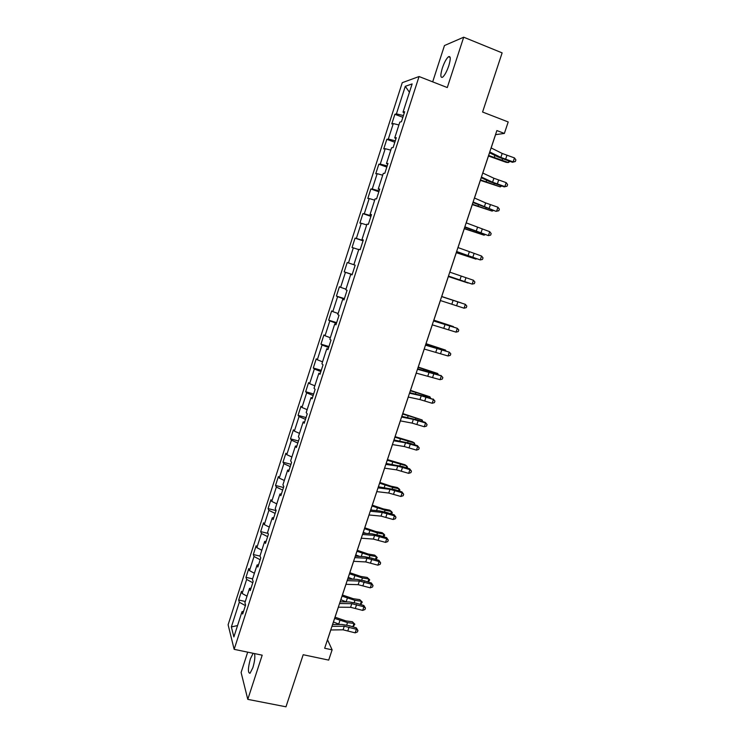 <?xml version="1.0" encoding="UTF-8"?>
<svg xmlns="http://www.w3.org/2000/svg" width="744" height="744" viewBox="0 0 744 744"><rect width="100%" height="100%" fill="white"/><g stroke="black" fill="none" stroke-linecap="round" stroke-linejoin="round"><path stroke-width="1.12" d="M253.155 653.288L250.403 658.793C247.892 668.289 247.771 673.106 250.04 673.255L252.858 667.703C254.746 661.267 255.285 656.552 254.494 653.567M448.781 65.788C450.808 58.823 450.706 55.8 448.493 56.721C446.353 58.599 444.298 62.412 442.308 68.16C440.29 75.079 440.392 78.092 442.615 77.199C444.717 75.358 446.772 71.554 448.781 65.788M247.687 652.153L241.103 672.474L247.789 699.36L285.975 706.8L303.189 654.72L328.699 660.105L332.122 649.847L327.527 639.794L330.801 629.963M402.262 82.686L228.11 624.765L234.155 649.335L419.058 76.53L402.262 82.686M419.058 76.53L447.284 87.56L463.698 37.2L444.466 45.542L432.683 81.859M463.698 37.2L502.126 52.88L482.577 112.028L508.199 121.96L504.367 133.436L496.871 130.563L324.663 648.247L332.122 649.847M243.548 611.345L242.023 611.67L242.693 614.005L245.594 605.011L244.906 602.724L249.528 588.374L250.244 590.587L253.155 581.548L252.43 579.381L257.08 564.956L257.833 567.049L260.763 557.963L259.991 555.926L264.669 541.427L265.469 543.39L268.407 534.257L267.598 532.341L272.295 517.768L273.132 519.61L276.098 510.421L275.233 508.636L279.958 493.988L280.841 495.699L283.817 486.474L282.915 484.809L287.658 470.087L288.588 471.668L291.583 462.396L290.634 460.862L295.405 446.065L296.382 447.516L299.386 438.197L298.391 436.793L303.189 421.913L304.212 423.234L307.235 413.869L306.193 412.594L311.011 397.64L312.08 398.831L315.121 389.41L314.033 388.275L318.878 373.246L319.994 374.297L323.045 364.83L321.91 363.825L326.783 348.722L327.946 349.634L331.015 340.12L329.834 339.255L334.726 324.068L335.944 324.84L339.032 315.27L337.795 314.545L342.714 299.283L343.979 299.925L347.076 290.299L345.802 289.714L350.75 274.369L352.061 274.871L355.176 265.199L353.846 264.752L358.822 249.324L360.18 249.677L363.314 239.959L361.937 239.652L366.932 224.139L368.345 224.363L371.498 214.588L370.066 214.421L375.097 198.834L376.557 198.908L379.719 189.078L378.24 189.06L383.29 173.389L384.806 173.315L387.996 163.429L386.462 163.559L391.539 147.805L393.102 147.582L396.31 137.649L394.72 137.928L399.826 122.09L401.444 121.718L404.662 111.73L403.025 112.158L412.13 83.914L405.285 86.313L409.442 92.265M242.023 611.67L233.886 636.929L231.365 626.95L239.317 602.221L238.684 600.017L245.306 601.487M405.285 86.313L396.413 113.888L394.869 114.288L391.772 123.932L393.297 123.578L388.322 139.054L386.824 139.314L383.737 148.902L385.215 148.698L380.268 164.089L378.817 164.21L375.748 173.752L377.18 173.678L372.251 188.995L370.856 188.976L367.806 198.462L369.182 198.536L364.281 213.77L362.933 213.612L359.901 223.061L361.231 223.265L356.357 238.415L355.055 238.127L352.033 247.519L353.316 247.864L348.462 262.939L347.206 262.511L344.202 271.858L345.439 272.332L340.613 287.333L339.404 286.775L336.418 296.075L337.609 296.679L332.81 311.606L331.647 310.918L328.671 320.171L329.815 320.906L325.044 335.749L323.919 334.93L320.962 344.137L322.059 345.002L317.316 359.78L316.237 358.831L313.289 367.992L314.349 368.987L309.625 383.681L308.593 382.602L305.663 391.716L306.677 392.841L301.971 407.461L300.985 406.261L298.074 415.329L299.042 416.575L294.364 431.12L293.415 429.8L290.513 438.821L291.443 440.188L286.784 454.668L285.891 453.217L282.999 462.191L283.882 463.689L279.251 478.085L278.396 476.523L275.522 485.451L276.359 487.069L271.755 501.4L270.937 499.708L268.082 508.589L268.882 510.328L264.297 524.585L263.525 522.772L260.679 531.616L261.432 533.476L256.866 547.658L256.141 545.733L253.313 554.531L254.02 556.503L249.482 570.62L248.794 568.574L245.976 577.335L246.655 579.418L242.135 593.47L241.484 591.303L238.684 600.017M251.044 588.095L249.528 588.374M242.135 593.47L247.017 596.167M246.655 579.418L252.774 582.747M258.587 564.724L257.08 564.956M249.482 570.62L254.402 573.261M254.02 556.503L260.186 559.748M266.157 541.241L264.669 541.427M256.866 547.658L261.823 550.244M261.432 533.476L267.635 536.647M273.764 517.638L272.295 517.768M264.297 524.585L269.282 527.105M268.882 510.328L275.131 513.416M281.418 493.914L279.958 493.988M271.755 501.4L276.777 503.846M276.359 487.069L282.655 490.073M289.109 470.059L287.658 470.087M279.251 478.085L284.31 480.475M283.882 463.689L290.225 466.618M296.837 446.093L295.405 446.065M286.784 454.668L291.881 456.983M291.443 440.188L297.823 443.033M304.612 421.997L303.189 421.913M294.364 431.12L299.488 433.38M299.042 416.575L305.468 419.337M312.424 397.78L311.011 397.64M301.971 407.461L307.142 409.656M306.677 392.841L313.15 395.52M320.273 373.432L318.878 373.246M309.625 383.681L314.824 385.801M314.349 368.987L320.869 371.582M328.16 348.964L326.783 348.722M317.316 359.78L322.552 361.835M322.059 345.002L328.625 347.522M336.093 324.365L334.726 324.068M325.044 335.749L330.317 337.739M329.815 320.906L336.428 323.333M344.072 299.637L342.714 299.283M332.81 311.606L338.12 313.522M337.609 296.679L344.267 299.023M352.089 274.778L350.75 274.369M340.613 287.333L345.969 289.183M345.439 272.332L352.144 274.583M348.462 262.939L353.856 264.715M353.316 247.864L358.729 249.593M363.258 240.145L361.937 239.652M356.357 238.415L363.128 240.544M361.231 223.265L366.68 224.921M371.368 214.97L370.066 214.421M364.281 213.77L371.107 215.807M369.182 198.536L374.678 200.127M379.533 189.673L378.24 189.06M372.251 188.995L379.124 190.938M377.18 173.678L382.714 175.193M387.736 164.229L386.462 163.559M380.268 164.089L387.187 165.94M385.215 148.698L390.786 150.139M395.985 138.654L394.72 137.928M388.322 139.054L395.287 140.811M393.297 123.578L398.905 124.945M404.271 112.949L403.025 112.158M396.413 113.888L403.434 115.553M247.789 699.36L262.195 655.176L234.155 649.335M491.152 147.944L495.578 134.645L504.367 133.436M332.615 624.504L338.371 607.197M340.157 601.831L345.988 584.31M347.736 579.055L353.632 561.311M355.353 556.159L361.324 538.2M363.007 533.15L369.052 514.969M370.698 510.031L376.817 491.626M378.426 486.79L384.62 468.162M386.192 463.438L392.469 444.577M394.004 439.964L400.356 420.881M401.853 416.37L408.279 397.054M409.739 392.655L416.249 373.107M417.672 368.829L424.257 349.038M425.642 344.872L432.301 324.849M433.65 320.803L440.392 300.539M441.694 296.605L448.493 276.182M449.822 272.164L456.611 251.76M458.006 247.575L464.786 227.208M466.228 222.865L472.989 202.526M474.495 198.025L481.247 177.714M482.8 173.045L489.543 152.78M231.365 626.95L237.55 625.546M239.317 602.221L245.399 605.625M394.869 114.288L402.867 117.301M386.824 139.314L394.822 142.262M378.817 164.21L386.815 167.093M370.856 188.976L378.845 191.794M362.933 213.612L370.921 216.365M355.055 238.127L363.035 240.814M344.202 271.858L352.191 274.462M336.418 296.075L344.398 298.614M328.671 320.171L336.651 322.645M320.962 344.137L328.941 346.546M313.289 367.992L321.269 370.335M305.663 391.716L313.633 394.004M298.074 415.329L306.044 417.561M290.513 438.821L298.483 440.987M282.999 462.191L290.969 464.303M275.522 485.451L283.483 487.506M268.082 508.589L276.043 510.589M260.679 531.616L268.054 533.411M253.313 554.531L260.075 556.131M245.976 577.335L252.607 578.851M491.096 147.917L502.181 153.45L514.476 157.923L513.146 161.894L515.36 161.495L512.495 162.285L497.876 156.9L489.487 152.752M489.757 151.953L500.851 157.43L513.146 161.894L512.495 162.285M514.476 157.923L515.89 159.913L515.36 161.495M488.473 156.008L506.162 162.322L508.366 162.536L488.65 155.468M509.928 161.411L508.366 162.536L508.859 161.048M482.744 173.027L493.895 178.244L506.19 182.633L504.86 186.586L507.073 186.167L504.246 186.883L489.636 181.601L481.191 177.695M481.415 177.035L492.575 182.206L504.86 186.586L504.246 186.883M506.19 182.633L507.603 184.586L507.073 186.167M474.44 197.997L485.655 202.917L497.941 207.232L496.62 211.157L498.843 210.71L496.043 211.352L472.942 202.508M473.11 201.987L496.043 211.352M497.941 207.232L499.364 209.138L498.843 210.71M480.364 180.355L500.21 186.874L480.512 179.918M501.689 186.019L500.21 186.874L500.619 185.656M472.31 204.591L492.1 211.091L472.421 204.247M493.439 210.478L492.1 211.091L492.416 210.143M466.172 222.847L489.729 231.691L488.417 235.597L490.64 235.123L491.17 233.56L489.729 231.691M464.851 226.808L488.417 235.597L464.73 227.18M457.951 247.557L481.563 256.029L480.261 259.926L482.493 259.414L483.014 257.861L481.563 256.029M456.639 251.509L480.261 259.926L456.565 251.742M449.776 272.146L473.444 280.246L472.142 284.115L474.374 283.585L474.895 282.041L473.444 280.246M448.465 276.08L472.142 284.115L448.437 276.163M464.284 228.696L484.028 235.178L464.368 228.445M484.967 234.732L484.028 235.178L484.26 234.5M456.305 252.69L476.002 259.154L456.36 252.532M448.362 276.554L468.004 283.008L448.39 276.489M441.731 296.503L461.327 302.947L441.722 296.521M433.864 320.153L453.412 326.579L433.826 320.264M426.033 343.682L445.535 350.099L425.968 343.886M445.349 350.647L445.535 350.099L445.916 350.833M418.249 367.099L437.695 373.497L418.147 367.387M437.435 374.297L437.695 373.497L438.281 374.576M410.493 390.395L429.902 396.784L410.372 390.777M429.548 397.826L429.902 396.784L430.599 398.161M402.783 413.58L422.136 419.96L402.625 414.045M421.709 421.243L422.136 419.96L422.75 421.578M395.111 436.654L412.585 441.88L414.417 443.015L394.925 437.202M413.906 444.54L414.417 443.015L414.947 444.866M387.475 459.606L404.931 464.749L406.726 465.958L387.261 460.248M406.14 467.716L406.726 465.958L407.507 467.074L407.182 468.05M379.868 482.447L390.935 486.167L397.315 487.515L399.082 488.78L392.683 487.441L379.626 483.181M398.412 490.78L399.082 488.78L399.872 489.85L399.454 491.114M372.307 505.185L383.337 508.905L389.735 510.161L391.474 511.5L385.067 510.245L372.037 505.994M390.721 513.732L391.474 511.5L392.283 512.523L391.697 514.039M372.279 510.189L370.828 509.64M364.783 527.803L375.785 531.523L382.184 532.695L383.895 534.108L377.478 532.937L364.486 528.696M383.076 536.573L383.895 534.108L384.722 535.076L383.858 536.815M366.057 533.392L363.277 532.332M357.297 550.309L368.261 554.038L374.678 555.126L376.362 556.605L369.935 555.517L356.971 551.295M375.46 559.302L376.362 556.605L377.199 557.526L376.064 559.488M359.622 556.4L355.772 554.903M349.838 572.713L360.784 576.433L367.211 577.446L368.866 578.999L362.421 577.995L349.485 573.782M367.889 581.91L368.866 578.999L369.712 579.864L368.317 582.05M353.037 579.241L348.294 577.372M342.426 595.005L353.335 598.725L359.771 599.655L362.263 602.101L360.617 604.5M360.347 604.416L361.398 601.273L354.953 600.352L342.045 596.149M346.351 601.924L340.854 599.729M362.263 602.101L359.771 599.655M441.638 296.605L465.363 304.343L441.648 296.586M440.336 300.52L464.07 308.193L465.363 304.343L466.823 306.1L466.302 307.635L464.07 308.193M433.538 320.943L457.318 328.309L433.594 320.785M432.245 324.83L456.035 332.14L457.318 328.309L458.788 330.029L458.276 331.564L456.035 332.14M425.484 345.16L449.32 352.163L425.587 344.863M424.201 349.029L448.046 355.976L449.32 352.163L450.799 353.846L450.287 355.362L448.046 355.976M417.468 369.247L441.359 375.897L433.603 373.06L417.617 368.819M416.194 373.097L440.085 379.682L441.359 375.897L442.847 377.534L442.336 379.049L440.085 379.682M441.006 375.45L442.847 377.534M409.498 393.213L421.234 395.78L433.436 399.509L425.735 396.599L409.684 392.646M408.224 397.045L419.969 399.565L432.171 403.276L433.436 399.509L434.933 401.109L434.422 402.616L432.171 403.276M433.12 398.979L434.933 401.109M401.565 417.059L413.366 419.346L425.559 423.001L425.27 422.378L417.896 420.016L401.797 416.361M400.3 420.862L412.111 423.113L424.303 426.749L425.559 423.001L427.056 424.564L426.554 426.07L424.303 426.749M425.27 422.378L427.056 424.564M393.678 440.783L405.536 442.792L417.719 446.372L417.458 445.665L410.102 443.322L393.948 439.955M392.413 444.568L404.28 446.539L416.463 450.111L417.719 446.372L419.225 447.907L418.723 449.395L416.463 450.111M417.458 445.665L419.225 447.907M385.82 464.386L397.742 466.125L409.916 469.631L409.684 468.841L402.346 466.516L386.145 463.428M384.564 468.153L396.496 469.845L408.67 473.351L409.916 469.631L411.432 471.129L410.93 472.617L408.67 473.351M409.684 468.841L411.432 471.129M378.008 487.869L389.986 489.338L402.151 492.779L401.955 491.896L394.627 489.589L378.371 486.781M376.762 491.617L388.749 493.04L400.914 496.471L402.151 492.779L403.676 494.239L403.174 495.718L400.914 496.471M401.955 491.896L403.676 494.239M370.233 511.23L382.277 512.43L394.432 515.806L394.255 514.839L386.945 512.551L379.747 510.942L370.642 510.021M368.996 514.969L381.04 516.122L393.195 519.489L394.432 515.806L395.957 517.229L395.464 518.698L393.195 519.489M394.255 514.839L395.957 517.229M362.505 534.48L374.604 535.41L386.741 538.721L386.601 537.67L379.301 535.392L372.093 533.866L362.951 533.15M361.268 538.2L373.376 539.084L385.513 542.385L386.741 538.721L388.275 540.107L387.782 541.576L385.513 542.385M386.601 537.67L388.275 540.107M354.804 557.619L366.959 558.279L379.096 561.525L378.975 560.39L371.702 558.13L364.486 556.679L355.297 556.159M353.577 561.311L365.741 561.934L377.868 565.17L379.096 561.525L380.63 562.873L380.147 564.333L377.868 565.17M378.975 560.39L380.63 562.873M347.15 580.636L359.361 581.036L371.479 584.217L371.396 582.998L364.132 580.757L356.906 579.371L347.681 579.055M345.932 584.31L358.143 584.672L370.27 587.834L371.479 584.217L373.032 585.537L372.539 586.979L370.27 587.834M371.396 582.998L373.032 585.537M339.534 603.533L351.8 603.682L363.909 606.788L363.853 605.495L356.599 603.263L349.373 601.961L340.101 601.831M338.315 607.197L350.591 607.299L362.7 610.396L363.909 606.788L365.462 608.081L364.978 609.522L362.7 610.396M363.853 605.495L365.462 608.081M331.954 626.327L344.267 626.216L356.376 629.257L356.348 627.88L349.103 625.667L341.868 624.439L332.559 624.504M330.736 629.963L343.068 629.815L355.167 632.846L356.376 629.257L357.929 630.512L357.446 631.944L355.167 632.846M356.348 627.88L357.929 630.512M335.042 617.195L345.932 620.914L352.377 621.761L354.851 624.225L352.963 626.848M352.851 626.811L353.977 623.453L347.513 622.607L334.642 618.422M339.617 624.449L333.452 621.975M354.851 624.225L352.377 621.761M502.181 153.45L500.851 157.43M506.915 155.357L505.585 159.328M502.154 159.923L502.507 158.853M494.351 157.17L494.927 155.44M493.895 178.244L492.575 182.206M498.638 180.095L497.318 184.047M485.655 202.917L484.344 206.851M490.408 204.702L489.087 208.636M493.988 184.363L494.276 183.489M486.195 181.638L486.669 180.225M485.86 208.673L486.083 207.995M478.076 205.995L478.448 204.888M477.462 227.459L476.151 231.375M482.214 229.189L480.903 233.095M469.306 251.872L468.004 255.769M474.068 253.546L472.766 257.433M461.187 276.163L459.894 280.042M465.958 277.772L464.665 281.651M477.778 232.863L477.936 232.37M470.003 230.222L470.273 229.422M461.968 254.327L462.136 253.825M431.278 346.406L431.492 345.765M431.176 372.298L431.362 371.721M423.336 370.214L423.652 369.284M423.299 395.845L423.55 395.092M415.44 393.911L415.849 392.702M415.468 419.281L415.775 418.351M407.582 417.486L408.084 415.989M407.675 442.596L408.047 441.499M399.761 440.941L400.356 439.165M399.919 465.8L400.346 464.526M391.986 464.284L392.665 462.229M392.209 488.882L392.683 487.441M384.239 487.506L385.02 485.181M384.527 511.853L385.067 510.245M376.538 510.616L377.403 508.022M376.892 534.713L377.478 532.937M368.875 533.615L369.833 530.742M369.284 557.461L369.935 555.517M361.249 556.493L362.291 553.359M361.724 580.097L362.421 577.995M353.66 579.26L354.795 575.865M354.191 602.612L354.953 600.352M346.137 601.831L347.327 598.26M453.124 300.325L451.831 304.194M457.895 301.887L456.602 305.738M445.089 324.375L443.805 328.216M449.869 325.872L448.586 329.713M437.1 348.294L435.817 352.117M441.88 349.745L440.606 353.558M429.149 372.102L427.874 375.906M433.938 373.488L432.664 377.282M421.234 395.78L419.969 399.565M426.033 397.119L424.768 400.895M413.366 419.346L412.111 423.113M418.165 420.63L416.91 424.387M405.536 442.792L404.28 446.539M410.335 444.019L409.088 447.758M397.742 466.125L396.496 469.845M402.551 467.297L401.304 471.017M389.986 489.338L388.749 493.04M394.804 490.463L393.567 494.156M382.277 512.43L381.04 516.122M387.094 513.5L385.857 517.182M374.604 535.41L373.376 539.084M379.421 536.433L378.194 540.098M366.959 558.279L365.741 561.934M371.786 559.256L370.568 562.901M359.361 581.036L358.143 584.672M364.188 581.957L362.979 585.584M351.8 603.682L350.591 607.299M356.627 604.556L355.418 608.164M344.267 626.216L343.068 629.815M349.103 627.034L347.904 630.633M346.704 625.025L347.513 622.607M338.715 624.104L339.906 620.543M450.148 57.381L448.493 56.721"/></g></svg>
